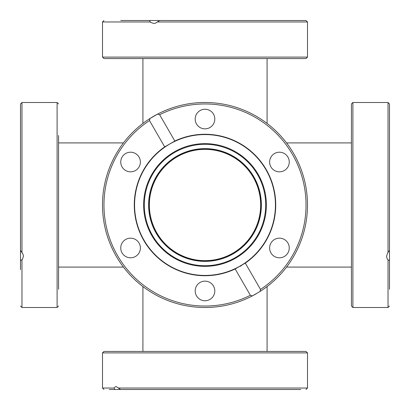<?xml version="1.0" encoding="UTF-8"?>
<svg xmlns="http://www.w3.org/2000/svg" width="410" height="410" viewBox="0 0 410 410"><rect width="100%" height="100%" fill="white"/><g stroke="black" fill="none" stroke-linecap="round" stroke-linejoin="round"><path stroke-width="0.61" d="M261.226 205A56.226 56.226 0 0 0 165.24 165.24A56.226 56.226 0 0 0 183.48 256.947A56.226 56.226 0 0 0 261.226 205M232.824 253.19A55.642 55.642 0 0 0 232.824 156.81A55.642 55.642 0 0 0 149.358 205A55.642 55.642 0 0 0 232.824 253.19M142.916 58.574L142.916 123.441A102.5 102.5 0 0 0 123.441 142.916L58.574 142.916M58.574 267.084L123.441 267.084A102.5 102.5 0 0 0 142.916 286.559L142.916 351.426M351.426 103.966L351.426 306.034L352.892 307.5L352.892 102.5L351.426 103.966M389.5 269.626L389.5 245.313L389.5 260.504L388.034 260.007L386.891 258.095L386.574 256.25L387.65 252.898L389.5 250.361L389.5 103.966L388.034 102.5L388.034 252.401M389.5 235.171L389.5 245.313M389.5 214.809L389.5 195.191M389.5 289.25L389.5 260.504M117.501 351.426L103.966 351.426L102.5 352.892L307.5 352.892L306.034 351.426L117.501 351.426M141.03 389.5L114.718 389.5L114.118 388.034L115.179 386.891L116.23 386.574L120.576 389.5L300.766 389.5M171.836 389.5L275.725 389.5M146.888 389.5L152.212 389.5M134.275 389.5L119.049 389.5M109.234 389.5L114.718 389.5M233.187 253.821A56.375 56.375 0 0 1 148.625 205A56.375 56.375 0 0 1 233.187 156.179A56.375 56.375 0 0 1 233.187 253.821M265.998 169.786A70.433 70.433 0 0 1 205 275.433A70.433 70.433 0 0 1 144.002 169.786A70.433 70.433 0 0 1 265.998 169.786M257.577 174.645A60.716 60.716 0 0 0 152.423 174.645A60.716 60.716 0 0 0 205 265.716A60.716 60.716 0 0 0 257.577 174.645M258.136 174.322A61.351 61.351 0 0 1 205 266.351A61.351 61.351 0 0 1 151.864 174.322A61.351 61.351 0 0 1 258.136 174.322M269.626 20.5L120.75 20.5M157.599 21.966L307.5 21.966L306.034 20.5L159.639 20.5L155.615 23.109L153.75 23.426L150.47 22.35L149.496 20.5M307.5 21.966L307.5 57.108L102.5 57.108L103.966 58.574L269.626 58.574M103.966 58.574L306.034 58.574L307.5 57.108M21.966 252.401L21.966 102.5L20.5 103.966L20.5 250.361L23.109 254.384L23.426 256.25L22.35 259.53L20.5 260.504L20.5 235.171M20.5 260.504L20.5 269.626M58.574 274.531L58.574 269.626M58.574 214.809L58.574 195.191M58.574 135.469L58.574 289.25M240.265 266.305A70.725 70.725 0 0 0 241.526 265.562M174.829 141.03A70.725 70.725 0 0 1 266.249 169.637A70.725 70.725 0 0 1 245.313 263.112L260.504 289.424L260.007 291.489L252.401 295.882L250.361 295.282L235.171 268.97A70.725 70.725 0 0 1 143.751 240.362A70.725 70.725 0 0 1 164.687 146.888L149.496 120.576L149.993 118.51L157.599 114.118L159.639 114.718L174.829 141.03L164.687 146.888M235.171 268.97L245.313 263.112M195.191 290.951A9.809 9.809 0 0 1 209.905 282.459A9.809 9.809 0 0 1 209.905 299.449A9.809 9.809 0 0 1 195.191 290.951M135.469 153.524A9.809 9.809 0 0 1 135.469 170.519A9.809 9.809 0 0 1 120.75 162.022A9.809 9.809 0 0 1 135.469 153.524M125.655 239.481A9.809 9.809 0 0 1 140.374 247.978A9.809 9.809 0 0 1 125.655 256.475A9.809 9.809 0 0 1 125.655 239.481M214.809 119.049A9.809 9.809 0 0 1 200.095 127.541A9.809 9.809 0 0 1 200.095 110.551A9.809 9.809 0 0 1 214.809 119.049M284.345 170.519A9.809 9.809 0 0 1 269.626 162.022A9.809 9.809 0 0 1 284.345 153.524A9.809 9.809 0 0 1 284.345 170.519M274.531 256.475A9.809 9.809 0 0 1 274.531 239.481A9.809 9.809 0 0 1 289.25 247.978A9.809 9.809 0 0 1 274.531 256.475M149.993 118.51A102.5 102.5 0 0 0 116.23 256.25A102.5 102.5 0 0 0 252.401 295.882A102.5 102.5 0 0 1 114.118 252.401A102.5 102.5 0 0 1 157.599 114.118A102.5 102.5 0 0 1 293.77 153.75A102.5 102.5 0 0 1 260.007 291.489A102.5 102.5 0 0 0 293.77 153.75A102.5 102.5 0 0 0 157.599 114.118A102.5 102.5 0 0 0 114.118 252.401A102.5 102.5 0 0 0 256.25 293.77A102.5 102.5 0 0 1 116.23 256.25A102.5 102.5 0 0 1 149.993 118.51M388.034 260.007L388.034 307.5L389.5 306.034M114.118 388.034L102.5 388.034L103.966 389.5M307.5 352.892L307.5 388.034L118.51 388.034M102.5 57.108L102.5 21.966L149.993 21.966M21.966 102.5L57.108 102.5L57.108 307.5L21.966 307.5L21.966 260.007M250.361 295.282A101.034 101.034 0 0 1 117.501 255.517A101.034 101.034 0 0 1 149.496 120.576M159.639 114.718A101.034 101.034 0 0 1 292.499 154.483A101.034 101.034 0 0 1 260.504 289.424M286.559 267.084L351.426 267.084M286.559 142.916L351.426 142.916M267.084 123.441L267.084 58.574M267.084 286.559L267.084 351.426M352.892 307.5L388.034 307.5M352.892 102.5L388.034 102.5M102.5 352.892L102.5 388.034M307.5 388.034L306.034 389.5M102.5 21.966L103.966 20.5M21.966 307.5L20.5 306.034M57.108 307.5L58.574 306.034M57.108 102.5L58.574 103.966"/></g></svg>
